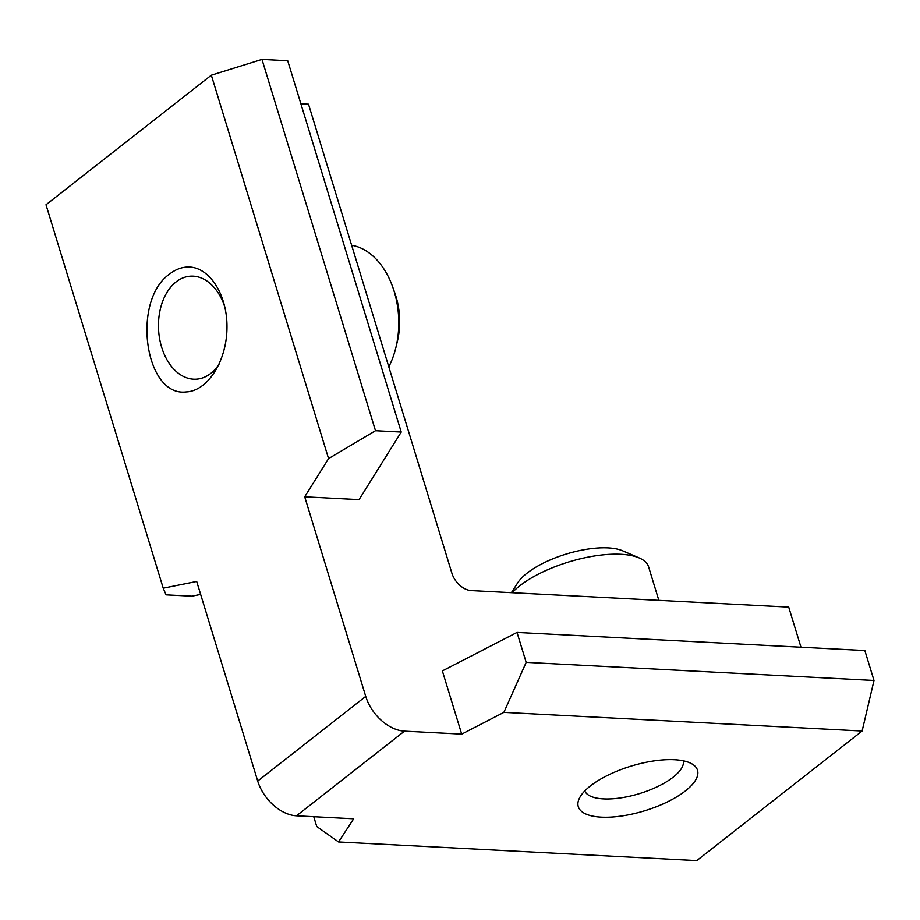 <?xml version="1.0" encoding="UTF-8"?>
<svg xmlns="http://www.w3.org/2000/svg" width="920" height="920" viewBox="0 0 920 920"><rect width="100%" height="100%" fill="white"/><g stroke="black" fill="none" stroke-linecap="round" stroke-linejoin="round"><path stroke-width="1.38" d="M388.803 366.815A75.026 50.726 -92.9 0 0 395.991 347.139L397.428 341.101A60.018 40.583 -92.9 0 0 394.979 293.468L392.932 287.603A75.026 50.726 -92.9 0 0 351.635 245.26M395.991 347.139A75.026 50.726 -92.9 0 0 392.932 287.603M225.055 307.82A51.578 34.879 -92.9 0 0 176.042 281.945A51.578 34.879 -92.9 0 0 160.39 308.855A51.578 34.879 -92.9 0 0 162.483 349.784A51.578 34.879 -92.9 0 0 219.443 363.572M658.846 600.357L648.623 566.927A75.026 28.094 163 0 0 639.205 557.945L622.668 550.827A60.018 22.471 163 0 0 566.237 554.058A60.018 22.471 163 0 0 517.649 582.935L511.393 592.687M639.205 557.945A75.026 28.094 163 0 0 574.333 560.349A75.026 28.094 163 0 0 512.141 592.721M584.775 790.958A51.578 19.308 163 0 0 590.985 796.398A51.578 19.308 163 0 0 673.152 777.181A51.578 19.308 163 0 0 681.237 768.798A51.578 19.308 163 0 0 683.341 760.817M169.648 273.999C175.168 269.709 180.964 267.398 187.036 267.053C208.644 265.696 227.367 293.998 226.975 327.416C226.906 360.824 207.77 391.069 186.173 391.931C144.773 397.164 131.249 300.667 169.648 273.999M365.734 696.394L304.716 496.811L328.566 458.608L211.335 75.187L46 204.757L163.231 588.191L196.696 581.474L257.715 781.057L365.734 696.394A37.513 24.955 -128.1 0 0 404.501 731.147L461.702 734.125L503.884 712.367L862.12 731.02L874 680.478L526.171 662.365L503.884 712.367M304.716 496.811L359.053 499.64L401.235 432.055L287.718 60.731L261.981 59.397L375.498 430.709L328.566 458.608M401.235 432.055L375.498 430.709M261.981 59.397L211.335 75.187M300.886 103.799L308.51 104.19L451.904 573.217A18.756 12.477 -128.1 0 0 471.281 590.594L788.716 607.119L800.975 647.22M200.652 594.412L191.82 596.194L166.083 594.849L163.231 588.191M590.375 785.967A62.341 23.345 163 0 0 578.289 806.668A62.341 23.345 163 0 0 644.724 810.761A62.341 23.345 163 0 0 697.509 770.224A62.341 23.345 163 0 0 653.982 760.909A62.341 23.345 163 0 0 590.375 785.967M257.715 781.057A37.513 24.955 -128.1 0 0 296.481 815.81L353.683 818.788L338.548 841.949L696.785 860.602L862.12 731.02M874 680.478L864.846 650.543L517.017 632.431L526.171 662.365M517.017 632.431L442.37 670.921L461.702 734.125M313.754 816.707L316.744 826.505L338.548 841.949M296.481 815.81L404.501 731.147"/></g></svg>
